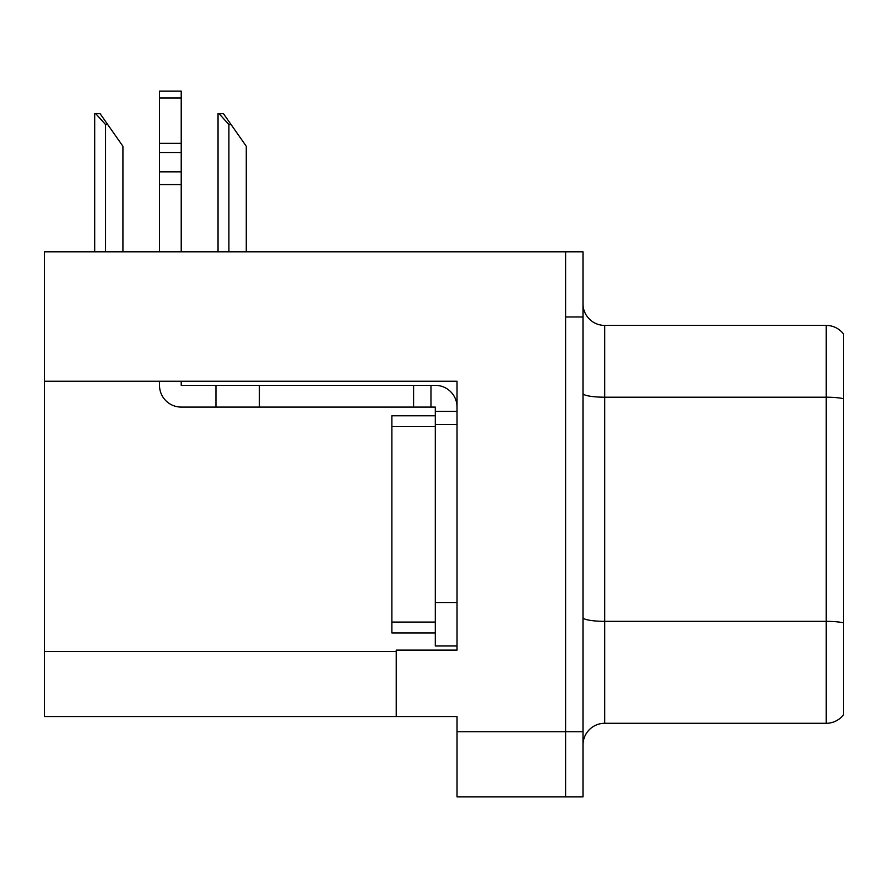 <?xml version="1.0" encoding="UTF-8"?>
<svg xmlns="http://www.w3.org/2000/svg" width="888" height="888" viewBox="0 0 888 888"><rect width="100%" height="100%" fill="white"/><g stroke="black" fill="none" stroke-linecap="round" stroke-linejoin="round"><path stroke-width="1.33" d="M457.031 381.241L457.031 650.094L396.226 650.094L396.226 716.549L457.031 716.549L457.031 796.902L565.623 796.902L565.623 731.756L565.623 796.902L582.994 796.902L582.994 731.756L565.623 731.756L565.623 251.804L44.4 251.804L44.4 381.241L457.031 381.241M44.4 381.241L44.4 716.549L396.226 716.549M582.994 744.999A21.723 21.723 0 0 1 604.706 723.287L826.229 723.287L826.229 325.419L604.706 325.419A21.723 21.723 0 0 1 582.994 303.707A21.723 21.723 0 0 0 604.706 325.419L604.706 723.287M565.623 251.804L582.994 251.804L582.994 316.949L565.623 316.949L565.623 731.756L457.031 731.756M843.6 334.11A21.723 21.723 0 0 0 826.229 325.419A21.723 21.723 0 0 1 843.6 334.11L843.6 714.596A21.723 21.723 0 0 1 826.229 723.287M582.994 316.949L582.994 731.756M843.6 400.222L843.6 622.843A21.723 3.774 180 0 0 826.229 621.334L604.706 621.334A21.723 3.774 0 0 1 582.994 617.56M219.059 113.675L223.465 113.675L231.069 124.542L228.904 124.542L219.059 113.675L218.048 113.675L218.048 251.804M246.276 251.804L246.276 146.254L231.069 124.542M95.704 113.675L100.111 113.675L107.714 124.542L105.55 124.542L95.704 113.675L94.694 113.675L94.694 251.804M122.921 251.804L122.921 146.254L107.714 124.542M159.507 381.241L159.507 385.359A21.723 21.723 0 0 0 181.219 407.081L215.962 407.081L215.962 385.359L435.309 385.359A21.723 21.723 0 0 1 457.031 407.093M435.309 645.976L457.031 645.976L435.309 645.976L435.309 407.081L430.969 407.081L430.969 385.359M457.031 411.422L435.309 411.422M457.031 424.453L435.309 424.453L435.309 415.773L391.874 415.773L391.874 632.944L435.309 632.944M215.962 407.081L413.597 407.081L413.597 385.359M430.969 407.081L413.597 407.081M181.219 381.241L181.219 385.359L215.962 385.359M159.507 251.804L159.507 184.582L181.219 184.582L181.219 251.804M181.219 98.024L159.507 98.024L159.507 91.098L181.219 91.098L181.219 184.582M159.507 184.582L159.507 171.839L181.219 171.839M181.219 152.492L159.507 152.492L159.507 98.024M159.507 152.492L159.507 171.839M181.219 143.345L159.507 143.345M44.4 651.404L396.226 651.404M843.6 398.712A21.723 3.774 180 0 0 826.229 397.202L604.706 397.202A21.723 3.774 0 0 1 582.994 393.44M228.904 251.804L228.904 124.542M105.55 251.804L105.55 124.542M457.031 602.541L435.309 602.541M259.396 407.081L259.396 385.359M391.874 622.077L435.309 622.077M391.874 426.629L435.309 426.629"/></g></svg>

